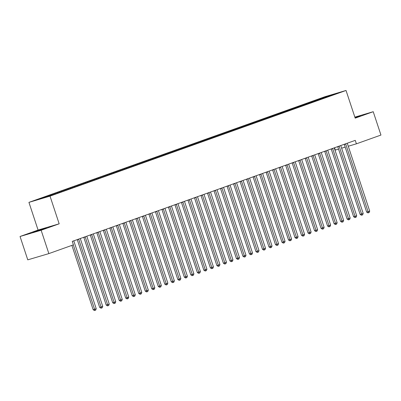 <?xml version="1.0" encoding="UTF-8"?>
<svg xmlns="http://www.w3.org/2000/svg" width="401" height="401" viewBox="0 0 401 401"><rect width="100%" height="100%" fill="white"/><g stroke="black" fill="none" stroke-linecap="round" stroke-linejoin="round"><path stroke-width="0.6" d="M44.09 228.821L46.396 227.903L42.406 229.041L32.897 232.369L44.09 228.821M355.07 117.784L360.384 115.824L354.95 117.423M20.05 236.49L41.138 230.249L59.173 223.813L38.085 230.049L20.05 236.49L27.774 259.843L48.862 253.602L73.408 244.841L72.265 241.382L355.256 140.365L356.404 143.824L380.95 135.062L373.226 111.709L354.855 117.142M38.085 230.049L28.932 202.37L324.95 96.706L346.033 90.466L50.02 196.134L28.932 202.37M334.554 147.753L335.316 150.064L338.544 149.107M329.091 96.265L328.955 95.654L319.767 98.806L42.376 197.823L44.401 197.227L44.792 197.548M328.955 95.654L337.732 93.057L330.529 95.749M44.401 197.227L37.238 199.783L46.015 197.187L55.198 194.029L330.569 95.613M48.305 195.833L48.767 196.204M50.912 194.901L51.368 195.272M54.817 193.508L55.383 193.964M57.423 192.575L57.879 192.951M61.328 191.182L61.894 191.643M63.934 190.254L64.391 190.625M67.839 188.856L68.406 189.317M70.446 187.929L70.902 188.3M74.35 186.535L74.917 186.991M76.957 185.603L77.418 185.979M80.867 184.209L81.428 184.671M83.468 183.277L83.929 183.653M87.378 181.884L87.939 182.345M89.979 180.956L90.441 181.327M93.889 179.563L94.451 180.019M96.491 178.63L96.952 179.001M100.4 177.237L100.962 177.693M103.002 176.305L103.463 176.681M106.912 174.911L107.473 175.372M109.513 173.984L109.974 174.355M113.423 172.585L113.984 173.047M116.029 171.658L116.485 172.029M119.934 170.265L120.495 170.721M122.541 169.332L122.997 169.708M126.445 167.939L127.012 168.4M129.052 167.011L129.508 167.382M132.957 165.613L133.523 166.074M135.563 164.686L136.019 165.057M139.468 163.292L140.034 163.748M142.074 162.36L142.53 162.731M145.979 160.966L146.545 161.423M148.586 160.034L149.042 160.41M152.49 158.641L153.057 159.102M155.097 157.713L155.553 158.084M159.002 156.315L159.568 156.776M161.608 155.387L162.064 155.758M165.513 153.994L166.079 154.45M168.119 153.062L168.575 153.438M172.024 151.668L172.59 152.129M174.63 150.741L175.092 151.112M178.54 149.342L179.102 149.804M181.142 148.415L181.603 148.786M185.051 147.022L185.613 147.478M187.653 146.089L188.114 146.465M191.563 144.696L192.124 145.152M194.164 143.764L194.625 144.139M198.074 142.37L198.635 142.831M200.675 141.443L201.137 141.814M204.585 140.044L205.147 140.505M207.187 139.117L207.648 139.488M211.096 137.723L211.658 138.18M213.703 136.791L214.159 137.167M217.608 135.398L218.169 135.859M220.214 134.47L220.67 134.841M224.119 133.072L224.685 133.533M226.725 132.145L227.182 132.515M230.63 130.751L231.197 131.207M233.237 129.819L233.693 130.195M237.141 128.425L237.708 128.881M239.748 127.493L240.204 127.869M243.653 126.099L244.219 126.561M246.259 125.172L246.715 125.543M250.164 123.779L250.73 124.235M252.77 122.846L253.226 123.217M256.675 121.453L257.242 121.909M259.282 120.521L259.738 120.896M263.186 119.127L263.753 119.588M265.793 118.2L266.249 118.571M269.698 116.801L270.264 117.262M272.304 115.874L272.765 116.245M276.214 114.48L276.775 114.937M278.815 113.548L279.276 113.924M282.725 112.155L283.286 112.616M285.327 111.222L285.788 111.598M289.236 109.829L289.798 110.29M291.838 108.902L292.299 109.272M295.748 107.508L296.309 107.964M298.349 106.576L298.81 106.947M302.259 105.182L302.82 105.638M304.86 104.25L305.321 104.626M308.77 102.856L309.331 103.318M311.377 101.929L311.833 102.3M315.281 100.531L315.843 100.992M317.888 99.603L318.344 99.974M321.792 98.21L322.359 98.666M41.138 230.249L48.862 253.602M346.033 90.466L355.191 118.145L373.226 111.709M59.173 223.813L50.02 196.134M341.627 148.195L345.176 147.147M348.258 146.235L356.404 143.824M319.767 98.806L319.963 99.398M313.256 101.132L313.452 101.724M306.745 103.458L306.94 104.044M300.234 105.779L300.429 106.37M293.722 108.105L293.918 108.696M287.211 110.43L287.407 111.017M280.7 112.751L280.895 113.343M274.189 115.077L274.384 115.668M267.678 117.403L267.873 117.994M261.166 119.729L261.362 120.315M254.655 122.049L254.851 122.641M248.144 124.375L248.339 124.967M241.633 126.701L241.828 127.287M235.121 129.022L235.312 129.613M228.605 131.348L228.801 131.939M222.094 133.673L222.289 134.265M215.583 135.994L215.778 136.586M209.071 138.32L209.267 138.911M202.56 140.646L202.756 141.237M196.049 142.972L196.244 143.558M189.538 145.292L189.733 145.884M183.026 147.618L183.222 148.21M176.515 149.944L176.711 150.535M170.004 152.265L170.199 152.856M163.493 154.591L163.688 155.182M156.981 156.916L157.177 157.508M150.47 159.242L150.666 159.829M143.959 161.563L144.154 162.154M137.448 163.889L137.638 164.48M130.932 166.215L131.127 166.801M124.42 168.535L124.616 169.127M117.909 170.861L118.105 171.453M111.398 173.187L111.593 173.778M104.887 175.513L105.082 176.099M98.375 177.833L98.571 178.425M91.864 180.159L92.06 180.751M85.353 182.485L85.548 183.072M78.842 184.806L79.037 185.397M72.33 187.132L72.526 187.723M65.819 189.457L66.015 190.049M59.308 191.783L59.503 192.37M52.797 194.104L52.992 194.696M46.285 196.43L46.481 197.021M345.707 144.024L344.284 144.445L366.654 212.084L368.078 211.663L345.707 144.024A0.912 0.692 73.5 0 0 345.612 143.809M369.707 211.081L369.161 212.51L368.509 212.741L368.078 211.663L369.707 211.081L347.336 143.443A0.912 0.692 73.5 0 1 347.281 143.212M368.509 212.741L367.938 212.911L366.654 212.084M339.196 146.35L337.772 146.771L360.138 214.41L361.567 213.989L339.196 146.35A0.912 0.692 73.5 0 0 339.101 146.134M363.191 213.407L362.649 214.836L361.998 215.066L361.567 213.989L363.191 213.407L340.825 145.769A0.912 0.692 73.5 0 1 340.77 145.538M361.998 215.066L361.426 215.237L360.138 214.41M332.685 148.671L331.261 149.097L353.627 216.735L355.055 216.314L332.685 148.671A0.912 0.692 73.5 0 0 332.589 148.455M356.679 215.733L356.138 217.157L355.486 217.392L355.055 216.314L356.679 215.733L334.314 148.094A0.912 0.692 73.5 0 1 334.259 147.859M355.486 217.392L354.915 217.558L353.627 216.735M326.173 150.997L324.745 151.418L347.116 219.061L348.544 218.64L326.173 150.997A0.912 0.692 73.5 0 0 326.078 150.781M350.168 218.059L349.627 219.482L348.975 219.713L348.544 218.64L350.168 218.059L327.797 150.415A0.912 0.692 73.5 0 1 327.747 150.185M348.975 219.713L348.404 219.883L347.116 219.061M319.662 153.322L318.234 153.743L340.604 221.382L342.028 220.961L319.662 153.322A0.912 0.692 73.5 0 0 319.562 153.107M343.657 220.38L343.116 221.808L342.464 222.039L342.028 220.961L343.657 220.38L321.286 152.741A0.912 0.692 73.5 0 1 321.236 152.51M342.464 222.039L341.893 222.209L340.604 221.382M313.151 155.648L311.722 156.069L334.093 223.708L335.517 223.287L313.151 155.648A0.912 0.692 73.5 0 0 313.051 155.433M337.146 222.705L336.604 224.129L335.953 224.365L335.517 223.287L337.146 222.705L314.775 155.067A0.912 0.692 73.5 0 1 314.725 154.831M335.953 224.365L335.381 224.53L334.093 223.708M306.64 157.969L305.211 158.39L327.582 226.034L329.005 225.613L306.64 157.969A0.912 0.692 73.5 0 0 306.539 157.753M330.635 225.031L330.093 226.455L329.442 226.685L329.005 225.613L330.635 225.031L308.264 157.387A0.912 0.692 73.5 0 1 308.214 157.157M329.442 226.685L328.87 226.856L327.582 226.034M300.123 160.295L298.7 160.716L321.071 228.354L322.494 227.933L300.123 160.295A0.912 0.692 73.5 0 0 300.028 160.079M324.123 227.352L323.582 228.781L322.93 229.011L322.494 227.933L324.123 227.352L301.752 159.713A0.912 0.692 73.5 0 1 301.702 159.483M322.93 229.011L322.359 229.182L321.071 228.354M293.612 162.621L292.189 163.042L314.559 230.68L315.983 230.259L293.612 162.621A0.912 0.692 73.5 0 0 293.517 162.405M317.612 229.678L317.066 231.101L316.419 231.337L315.983 230.259L317.612 229.678L295.241 162.039A0.912 0.692 73.5 0 1 295.191 161.809M316.419 231.337L315.848 231.502L314.559 230.68M287.101 164.941L285.677 165.367L308.048 233.006L309.472 232.585L287.101 164.941A0.912 0.692 73.5 0 0 287.006 164.726M311.101 232.004L310.554 233.427L309.908 233.663L309.472 232.585L311.101 232.004L288.73 164.365A0.912 0.692 73.5 0 1 288.68 164.129M309.908 233.663L309.336 233.828L308.048 233.006M280.59 167.267L279.166 167.688L301.537 235.332L302.961 234.906L280.59 167.267A0.912 0.692 73.5 0 0 280.494 167.052M304.59 234.329L304.043 235.753L303.392 235.983L302.961 234.906L304.59 234.329L282.219 166.686A0.912 0.692 73.5 0 1 282.169 166.455M303.392 235.983L302.825 236.154L301.537 235.332M274.078 169.593L272.655 170.014L295.026 237.653L296.449 237.232L274.078 169.593A0.912 0.692 73.5 0 0 273.983 169.377M298.078 236.65L297.532 238.079L296.88 238.309L296.449 237.232L298.078 236.65L275.708 169.011A0.912 0.692 73.5 0 1 275.657 168.781M296.88 238.309L296.314 238.48L295.026 237.653M267.567 171.919L266.144 172.34L288.514 239.978L289.938 239.557L267.567 171.919A0.912 0.692 73.5 0 0 267.472 171.698M291.567 238.976L291.021 240.399L290.369 240.635L289.938 239.557L291.567 238.976L269.196 171.337A0.912 0.692 73.5 0 1 269.146 171.102M290.369 240.635L289.803 240.8L288.514 239.978M261.056 174.24L259.632 174.661L282.003 242.304L283.427 241.883L261.056 174.24A0.912 0.692 73.5 0 0 260.961 174.024M285.056 241.302L284.51 242.725L283.858 242.956L283.427 241.883L285.056 241.302L262.685 173.658A0.912 0.692 73.5 0 1 262.63 173.427M283.858 242.956L283.291 243.126L282.003 242.304M254.545 176.565L253.121 176.986L275.492 244.625L276.916 244.204L254.545 176.565A0.912 0.692 73.5 0 0 254.45 176.35M278.545 243.623L277.998 245.051L277.347 245.282L276.916 244.204L278.545 243.623L256.174 175.984A0.912 0.692 73.5 0 1 256.119 175.753M277.347 245.282L276.775 245.452L275.492 244.625M248.034 178.891L246.61 179.312L268.981 246.951L270.404 246.53L248.034 178.891A0.912 0.692 73.5 0 0 247.938 178.676M272.033 245.948L271.487 247.372L270.835 247.607L270.404 246.53L272.033 245.948L249.663 178.31A0.912 0.692 73.5 0 1 249.607 178.079M270.835 247.607L270.264 247.773L268.981 246.951M241.522 181.212L240.099 181.633L262.465 249.277L263.893 248.856L241.522 181.212A0.912 0.692 73.5 0 0 241.427 180.996M265.517 248.274L264.976 249.698L264.324 249.933L263.893 248.856L265.517 248.274L243.151 180.63A0.912 0.692 73.5 0 1 243.096 180.4M264.324 249.933L263.753 250.099L262.465 249.277M235.011 183.538L233.588 183.959L255.953 251.602L257.382 251.176L235.011 183.538A0.912 0.692 73.5 0 0 234.916 183.322M259.006 250.6L258.465 252.023L257.813 252.254L257.382 251.176L259.006 250.6L236.64 182.956A0.912 0.692 73.5 0 1 236.585 182.726M257.813 252.254L257.242 252.424L255.953 251.602M228.5 185.863L227.071 186.285L249.442 253.923L250.871 253.502L228.5 185.863A0.912 0.692 73.5 0 0 228.405 185.648M252.495 252.921L251.953 254.349L251.302 254.58L250.871 253.502L252.495 252.921L230.124 185.282A0.912 0.692 73.5 0 1 230.074 185.051M251.302 254.58L250.73 254.75L249.442 253.923M221.989 188.189L220.56 188.61L242.931 256.249L244.354 255.828L221.989 188.189A0.912 0.692 73.5 0 0 221.888 187.969M245.983 255.247L245.442 256.67L244.79 256.906L244.354 255.828L245.983 255.247L223.613 187.608A0.912 0.692 73.5 0 1 223.563 187.372M244.79 256.906L244.219 257.071L242.931 256.249M215.477 190.51L214.049 190.931L236.42 258.575L237.843 258.154L215.477 190.51A0.912 0.692 73.5 0 0 215.377 190.295M239.472 257.572L238.931 258.996L238.279 259.226L237.843 258.154L239.472 257.572L217.101 189.929A0.912 0.692 73.5 0 1 217.051 189.698M238.279 259.226L237.708 259.397L236.42 258.575M208.966 192.836L207.538 193.257L229.908 260.896L231.332 260.475L208.966 192.836A0.912 0.692 73.5 0 0 208.866 192.62M232.961 259.893L232.42 261.322L231.768 261.552L231.332 260.475L232.961 259.893L210.59 192.254A0.912 0.692 73.5 0 1 210.54 192.024M231.768 261.552L231.197 261.723L229.908 260.896M202.45 195.162L201.026 195.583L223.397 263.221L224.821 262.8L202.45 195.162A0.912 0.692 73.5 0 0 202.355 194.946M226.45 262.219L225.908 263.642L225.257 263.878L224.821 262.8L226.45 262.219L204.079 194.58A0.912 0.692 73.5 0 1 204.029 194.345M225.257 263.878L224.685 264.043L223.397 263.221M195.939 197.482L194.515 197.904L216.886 265.547L218.309 265.126L195.939 197.482A0.912 0.692 73.5 0 0 195.843 197.267M219.938 264.545L219.392 265.968L218.745 266.204L218.309 265.126L219.938 264.545L197.568 196.901A0.912 0.692 73.5 0 1 197.518 196.67M218.745 266.204L218.174 266.369L216.886 265.547M189.427 199.808L188.004 200.229L210.375 267.873L211.798 267.447L189.427 199.808A0.912 0.692 73.5 0 0 189.332 199.593M213.427 266.871L212.881 268.294L212.229 268.525L211.798 267.447L213.427 266.871L191.056 199.227A0.912 0.692 73.5 0 1 191.006 198.996M212.229 268.525L211.663 268.695L210.375 267.873M182.916 202.134L181.493 202.555L203.863 270.194L205.287 269.773L182.916 202.134A0.912 0.692 73.5 0 0 182.821 201.919M206.916 269.191L206.37 270.62L205.718 270.85L205.287 269.773L206.916 269.191L184.545 201.553A0.912 0.692 73.5 0 1 184.495 201.322M205.718 270.85L205.152 271.021L203.863 270.194M176.405 204.46L174.981 204.881L197.352 272.52L198.776 272.099L176.405 204.46A0.912 0.692 73.5 0 0 176.31 204.239M200.405 271.517L199.858 272.941L199.207 273.176L198.776 272.099L200.405 271.517L178.034 203.878A0.912 0.692 73.5 0 1 177.984 203.643M199.207 273.176L198.64 273.342L197.352 272.52M169.894 206.781L168.47 207.202L190.841 274.845L192.264 274.424L169.894 206.781A0.912 0.692 73.5 0 0 169.798 206.565M193.894 273.843L193.347 275.266L192.696 275.497L192.264 274.424L193.894 273.843L171.523 206.199A0.912 0.692 73.5 0 1 171.473 205.969M192.696 275.497L192.129 275.667L190.841 274.845M163.382 209.106L161.959 209.528L184.33 277.166L185.753 276.745L163.382 209.106A0.912 0.692 73.5 0 0 163.287 208.891M187.382 276.164L186.836 277.592L186.184 277.823L185.753 276.745L187.382 276.164L165.011 208.525A0.912 0.692 73.5 0 1 164.956 208.294M186.184 277.823L185.618 277.993L184.33 277.166M156.871 211.432L155.448 211.853L177.818 279.492L179.242 279.071L156.871 211.432A0.912 0.692 73.5 0 0 156.776 211.217M180.871 278.489L180.325 279.913L179.673 280.149L179.242 279.071L180.871 278.489L158.5 210.851A0.912 0.692 73.5 0 1 158.445 210.615M179.673 280.149L179.102 280.314L177.818 279.492M150.36 213.753L148.936 214.174L171.307 281.818L172.731 281.397L150.36 213.753A0.912 0.692 73.5 0 0 150.265 213.538M174.36 280.815L173.813 282.239L173.162 282.469L172.731 281.397L174.36 280.815L151.989 213.172A0.912 0.692 73.5 0 1 151.934 212.941M173.162 282.469L172.59 282.64L171.307 281.818M143.849 216.079L142.425 216.5L164.791 284.139L166.22 283.718L143.849 216.079A0.912 0.692 73.5 0 0 143.753 215.863M167.844 283.136L167.302 284.565L166.651 284.795L166.22 283.718L167.844 283.136L145.478 215.497A0.912 0.692 73.5 0 1 145.423 215.267M166.651 284.795L166.079 284.966L164.791 284.139M137.337 218.405L135.914 218.826L158.28 286.464L159.708 286.043L137.337 218.405A0.912 0.692 73.5 0 0 137.242 218.189M161.332 285.462L160.791 286.89L160.139 287.121L159.708 286.043L161.332 285.462L138.967 217.823A0.912 0.692 73.5 0 1 138.911 217.593M160.139 287.121L159.568 287.291L158.28 286.464M130.826 220.725L129.398 221.151L151.768 288.79L153.197 288.369L130.826 220.725A0.912 0.692 73.5 0 0 130.731 220.51M154.821 287.788L154.28 289.211L153.628 289.447L153.197 288.369L154.821 287.788L132.45 220.149A0.912 0.692 73.5 0 1 132.4 219.913M153.628 289.447L153.057 289.612L151.768 288.79M124.315 223.051L122.886 223.472L145.257 291.116L146.681 290.695L124.315 223.051A0.912 0.692 73.5 0 0 124.215 222.836M148.31 290.113L147.768 291.537L147.117 291.768L146.681 290.695L148.31 290.113L125.939 222.47A0.912 0.692 73.5 0 1 125.889 222.239M147.117 291.768L146.545 291.938L145.257 291.116M117.804 225.377L116.375 225.798L138.746 293.437L140.17 293.016L117.804 225.377A0.912 0.692 73.5 0 0 117.704 225.161M141.799 292.434L141.257 293.863L140.606 294.093L140.17 293.016L141.799 292.434L119.428 224.796A0.912 0.692 73.5 0 1 119.378 224.565M140.606 294.093L140.034 294.264L138.746 293.437M111.293 227.703L109.864 228.124L132.235 295.763L133.658 295.342L111.293 227.703A0.912 0.692 73.5 0 0 111.192 227.487M135.287 294.76L134.746 296.184L134.094 296.419L133.658 295.342L135.287 294.76L112.917 227.121A0.912 0.692 73.5 0 1 112.866 226.886M134.094 296.419L133.523 296.585L132.235 295.763M104.776 230.024L103.353 230.445L125.724 298.088L127.147 297.667L104.776 230.024A0.912 0.692 73.5 0 0 104.681 229.808M128.776 297.086L128.235 298.509L127.583 298.74L127.147 297.667L128.776 297.086L106.405 229.442A0.912 0.692 73.5 0 1 106.355 229.212M127.583 298.74L127.012 298.91L125.724 298.088M98.265 232.349L96.841 232.77L119.212 300.409L120.636 299.988L98.265 232.349A0.912 0.692 73.5 0 0 98.17 232.134M122.265 299.407L121.719 300.835L121.072 301.066L120.636 299.988L122.265 299.407L99.894 231.768A0.912 0.692 73.5 0 1 99.844 231.537M121.072 301.066L120.501 301.236L119.212 300.409M91.754 234.675L90.33 235.096L112.701 302.735L114.125 302.314L91.754 234.675A0.912 0.692 73.5 0 0 91.659 234.46M115.754 301.732L115.207 303.156L114.556 303.392L114.125 302.314L115.754 301.732L93.383 234.094A0.912 0.692 73.5 0 1 93.333 233.863M114.556 303.392L113.989 303.557L112.701 302.735M85.243 236.996L83.819 237.422L106.19 305.061L107.613 304.64L85.243 236.996A0.912 0.692 73.5 0 0 85.147 236.78M109.242 304.058L108.696 305.482L108.044 305.717L107.613 304.64L109.242 304.058L86.872 236.42A0.912 0.692 73.5 0 1 86.822 236.184M108.044 305.717L107.478 305.883L106.19 305.061M78.731 239.322L77.308 239.743L99.679 307.387L101.102 306.96L78.731 239.322A0.912 0.692 73.5 0 0 78.636 239.106M102.731 306.384L102.185 307.808L101.533 308.038L101.102 306.96L102.731 306.384L80.36 238.74A0.912 0.692 73.5 0 1 80.31 238.51M101.533 308.038L100.967 308.209L99.679 307.387M71.894 245.382L93.167 309.707L94.591 309.286L73.293 244.881M96.22 308.705L95.674 310.133L95.022 310.364L94.591 309.286L96.22 308.705L73.849 241.066A0.912 0.692 73.5 0 1 73.799 240.836M95.022 310.364L94.456 310.534L93.167 309.707"/></g></svg>
